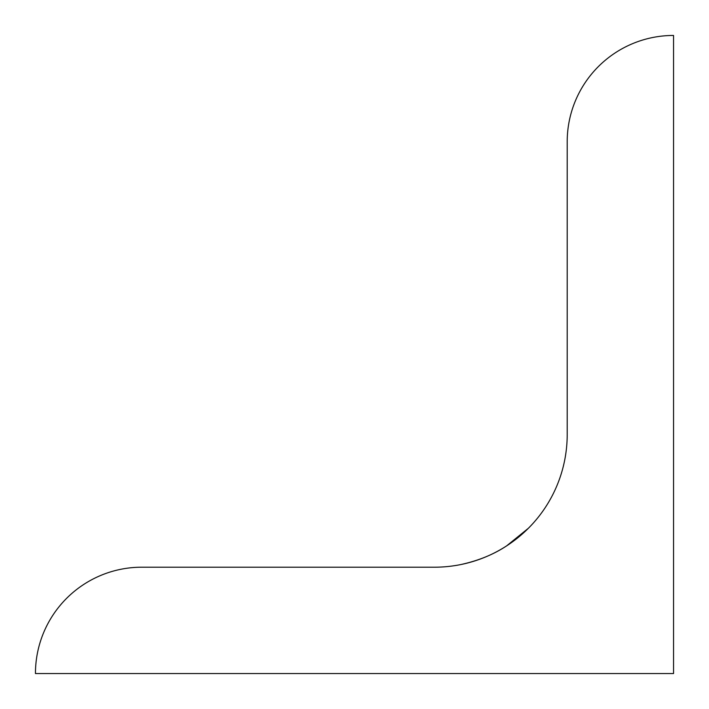 <?xml version="1.0" encoding="UTF-8"?>
<svg xmlns="http://www.w3.org/2000/svg" width="709" height="709" viewBox="0 0 709 709"><rect width="100%" height="100%" fill="white"/><g stroke="black" fill="none" stroke-linecap="round" stroke-linejoin="round"><path stroke-width="1.06" d="M460.85 564.55C478.318 560.722 493.553 554.518 506.545 545.93L528.338 528.311L506.545 545.93C493.553 554.518 478.318 560.722 460.85 564.55A132.725 132.725 0 0 1 434.475 567.2A132.725 132.725 0 0 0 567.2 434.475L567.2 141.8A106.35 106.35 0 0 1 673.55 35.45L673.55 673.55L35.45 673.55A106.35 106.35 0 0 1 141.8 567.2L434.475 567.2M531.723 524.802L532.521 523.933L531.723 524.802"/></g></svg>
